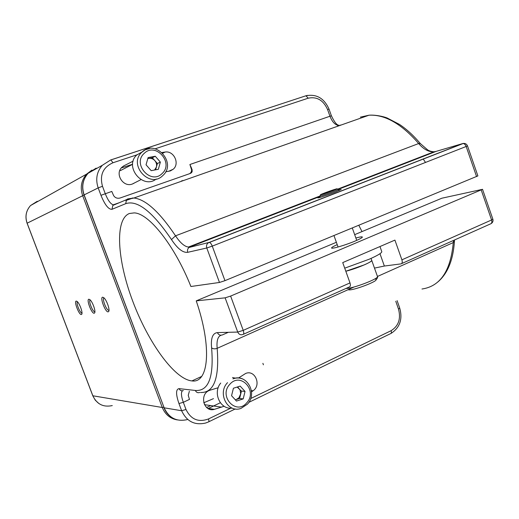 <?xml version="1.0" encoding="UTF-8"?>
<svg xmlns="http://www.w3.org/2000/svg" width="519" height="519" viewBox="0 0 519 519"><rect width="100%" height="100%" fill="white"/><g stroke="black" fill="none" stroke-linecap="round" stroke-linejoin="round"><path stroke-width="0.78" d="M95.846 168.928L96.171 168.124L88.12 173.262C82.755 179.483 81.425 186.684 84.136 194.872L164.147 407.811L181.644 410.737L186.003 409.485C190.921 419.449 198.407 422.609 208.456 418.956C209.086 420.831 209.066 421.837 208.404 421.966L205.641 423.03C194.664 425.548 186.665 421.447 181.644 410.737L178.958 403.561L183.317 402.303L189.487 399.409L188.235 395.348L189.357 391.281M262.912 363.339L263.412 364.799L262.88 363.352M189.811 173.618L191.174 172.165L191.667 170.044L189.889 164.504L331.388 115.75L329.04 109.146C324.187 98.221 316.486 93.757 305.938 95.775L110.807 159.923M191.381 168.565L192.082 169.492L192.179 171.471L191.641 172.561L190.324 173.437L120.025 198.024C117.229 198.667 115.088 197.849 113.596 195.566L111.793 191.44L100.958 195.306L98.188 187.897C95.353 179.321 96.729 171.795 102.295 165.314L110.657 159.975L102.295 165.314L88.12 173.262C82.651 179.548 81.282 186.775 84.007 194.949L164.147 407.811C168.967 418.055 176.681 421.986 187.275 419.599M191.654 168.454L189.889 164.504M133.149 161.15L123.801 165.853L121.809 167.365C114.589 173.975 123.301 187.696 132.332 184.024L140.98 179.632M165.697 171.795L170.329 170.926L173.203 169.239C180.074 163.686 173.833 150.439 165.081 152.061L161.993 152.515M132.54 164.27L121.284 167.948M218.207 387.719L209.728 390.294C198.965 393.856 203.584 412.78 214.373 409.342L224.13 406.254M203.74 402.789L213.471 398.637M251.533 391.877L253.064 390.788C261.699 385.085 254.952 369.34 245.617 373.479L238.513 377.994M379.979 253.707L384.358 266.039L401.012 263.879C402.27 263.477 402.569 262.134 401.901 259.837L394.914 240.102L342.722 262.601L349.994 282.907C350.708 285.262 350.474 286.618 349.287 286.981L243.417 334.268M476.578 176.603L466.159 146.488L467.496 145.871L477.889 175.909L224.961 280.662L219.472 282.466L206.783 247.991C206.16 245.961 206.594 244.28 208.074 242.95L463.473 143.4M178.958 403.561C175.759 394.174 175.798 389.192 179.081 388.634L195.345 390.463C208.547 391.417 213.964 377.216 211.603 347.847C210.688 338.239 212.628 333.159 217.416 332.601L237.728 332.063L243.229 330.363C244.027 332.841 243.93 334.217 242.924 334.483C240.595 335.242 238.863 334.431 237.728 332.063L225.129 297.841L230.624 296.077L482.527 189.318L441.883 198.206L354.672 234.653M320.054 196.72L317.823 197.862C317.414 198.446 328.28 194.865 335.631 191.985L341.204 189.487L338.745 190.006M384.358 266.039L374.484 268.102M355.872 238.013C359.952 236.904 362.119 236.586 362.372 237.053C362.32 237.683 359.965 238.987 355.301 240.985C345.719 245.085 331.232 249.315 331.583 247.952C331.635 247.401 333.509 246.298 337.22 244.65M225.129 297.841L196.234 300.871L336.377 242.295M196.234 300.871C212.265 347.445 208.67 383.58 191.92 380.914L191.777 380.901C174.293 379.071 147.993 342.073 132.728 301.169C117.294 260.317 114.517 219.427 129.354 213.504L134.2 212.894C148.849 213.231 174.559 245.312 190.908 286.501L219.472 282.466M423.167 158.931L425.515 162.434M362.009 231.584L358.817 225.304M124.781 168.266L126.318 167.475M81.34 314.52C79.011 315.072 73.717 301.13 76.248 301.078L77.143 301.468C79.576 303.278 82.995 312.736 81.755 314.235L81.34 314.52M94.179 313.242C91.636 313.833 86.128 299.294 88.872 299.223L89.891 299.664C92.499 301.623 95.963 311.296 94.646 312.918L94.179 313.242M108.173 311.854C105.389 312.483 99.654 297.29 102.645 297.199L103.806 297.705C106.59 299.826 110.106 309.72 108.711 311.484L108.173 311.854M77.48 301.786C75.806 302.59 79.945 313.204 81.879 313.08L81.989 313.074M90.183 299.937C88.262 300.611 92.583 311.861 94.724 311.744L94.906 311.724M104.047 297.925C101.828 298.451 106.35 310.394 108.724 310.284L108.99 310.245M320.515 194.852C321.404 194.982 336.591 189.526 337.201 188.858L337.149 188.767C335.838 188.728 318.926 194.904 320.476 194.852L320.515 194.852M338.284 189.37L338.466 189.461C337.804 190.22 320.904 196.286 319.918 196.124L319.951 195.968M345.816 271.242C356.06 268.79 372.739 261.751 371.721 260.356L371.721 260.356C371.727 261.167 369.269 262.659 364.364 264.846L345.816 271.242M381.763 251.585L381.789 251.663C381.815 252.974 377.644 255.491 369.262 259.202L344.72 268.174M147.811 158.574L148.758 158.399L147.785 158.671M155.265 156.251L152.314 157.737L148.758 158.399C151.107 158.055 153.137 158.801 154.85 160.643L157.387 163.543L160.371 162.103L158.347 169.298L151.191 170.673L146.047 164.802L148.097 157.575L155.265 156.251L160.371 162.103M154.571 170.024L156.381 167.112C156.959 164.75 156.446 162.596 154.85 160.643L152.314 157.737M157.387 163.543L155.616 169.823M156.264 178.99C142.939 189.766 123.944 166.774 136.685 155.051L137.146 154.61M237.151 387.057L241.445 391.073L245.039 391.443L243.197 398.903L236.463 401.064L231.558 395.718L233.427 388.225L240.174 386.11L245.039 391.443M241.445 391.073L239.609 398.475L236.268 399.546L238.961 397.768L240.699 393.798L240.076 389.99L237.637 386.902M239.609 398.475L243.197 398.903M235.269 399.766L236.268 399.546L235.341 399.844M232.123 408.09C220.316 409.971 212.44 392.773 220.731 383.048M232.506 377.547L235.587 378.176M132.41 183.998L133.85 183.337M162.732 153.241L165.081 152.061M207.723 408.336L214.373 409.342M251.397 390.619L253.064 390.788M224.961 280.662L212.258 246.116C211.356 243.878 210.364 242.626 209.293 242.367L462.909 143.51C464.291 143.555 465.374 144.554 466.159 146.488L212.258 246.116L206.783 247.991L187.742 252.312C182.954 252.941 177.537 248.698 171.484 239.577C152.528 211.642 137.263 199.679 125.689 203.682L111.994 209.3C108.562 209.572 104.883 204.901 100.958 195.306M125.689 203.682L126.545 199.659L127.771 198.907L133.87 198.018C145.573 199.283 159.463 211.882 175.532 235.814C180.138 242.769 184.427 246.519 188.403 247.057L188.994 247.492L209.293 242.367L188.994 247.492C187.567 248.77 187.145 250.379 187.742 252.312M467.496 145.871C466.613 143.912 465.082 143.121 462.909 143.51L436.414 151.295M230.624 296.077L243.229 330.363L349.994 282.907M401.901 259.837L491.59 219.972C492.194 222.158 491.804 223.481 490.423 223.942L401.641 263.6M491.195 223.572C492.791 222.463 493.348 220.997 492.855 219.167L491.59 219.972L481.236 190.045M338.349 189.331L436.031 151.412L433.923 151.801C428.649 152.035 423.562 149.277 418.658 143.542L175.532 235.814L171.484 239.577M319.84 196.065L188.403 247.057L189.941 246.953L319.964 196.474M117.281 203.558L112.831 205.433L111.994 209.3M136.893 154.85L112.967 162.758C103.009 167.254 99.512 175.091 102.49 186.276L105.266 193.691C107.939 200.373 110.618 204.084 113.298 204.817L113.901 204.752M102.49 186.276L98.188 187.897L84.007 194.962M112.967 162.758L110.891 159.923L305.938 95.775L308.221 98.195L155.162 148.804M331.388 115.75C336.584 126.707 338.589 124.644 338.907 125.41C335.3 125.196 332.309 122.127 329.941 116.191L327.586 109.574L329.04 109.146M305.84 95.781L307.553 95.36M327.586 109.574C323.369 100.206 316.914 96.417 308.221 98.195M339.939 125.176L341.015 125.066M337.558 125.883L337.921 126.149M337.824 189.085L433.923 151.801C431.153 151.535 429.057 150.899 427.65 149.9L420.306 143.523C413.682 135.641 406.753 129.276 399.52 124.443L387.213 118.021C383.813 116.574 375.36 114.693 369.003 115.205C384.955 114.362 401.505 123.807 418.658 143.542L420.409 143.646M119.389 202.669L113.298 204.817L112.831 205.433L126.545 199.659L133.87 198.018L369.003 115.205L360.361 117.145M217.416 332.601C218.505 334.865 220.179 335.637 222.43 334.917C218.155 335.378 216.404 339.848 217.169 348.327C219.485 378.267 213.938 392.987 200.535 392.487M211.603 347.847C213.069 348.989 214.924 349.151 217.169 348.327L347.964 289.745M195.345 390.463C196.279 392.416 197.745 393.091 199.744 392.487M179.081 388.634C179.983 390.515 181.403 391.157 183.337 390.58M182.37 390.813C180.897 392.507 181.209 396.334 183.317 402.303L186.003 409.485M248.815 402.374L390.535 333.659C391.443 333.393 391.631 332.4 391.112 330.687C398.598 325.971 401.057 318.763 398.488 309.058L395.77 301.26M208.456 418.956L231.506 407.817M250.69 398.547L391.112 330.687M391.028 333.425C399.877 327.664 402.776 319.23 399.74 308.137L398.488 309.058M454.547 239.973L454.449 241.134L453.275 242.581L453.476 240.446M421.979 289.012C440.255 286.365 450.687 270.886 453.275 242.581L377.456 276.465M222.43 334.917L228.315 332.316M353.9 287.085L348.197 289.641M133.156 197.973L125.883 200.529M206.627 407.512L210.701 405.566M163.757 407.194L162.285 407.499L82.638 195.611C79.939 187.469 81.262 180.301 86.608 174.112L91.967 170.102M177.336 419.916C170.226 418.69 165.211 414.551 162.285 407.499L92.843 395.776M84.046 195.06L27.131 223.189M37.167 201.833L37.271 201.275L30.537 205.55C26.041 210.675 24.906 216.546 27.118 223.17L92.888 395.887C96.878 404.23 103.339 407.46 112.279 405.586M181.624 181.196L181.481 180.82M375.691 279.365C380.096 280.636 350.643 291.691 348.23 289.66M346.082 288.415C351.856 288.999 379.065 278.684 377.482 276.523C378.228 276.316 376.671 280.039 376.087 279.177M144.321 153.267C131.93 163.809 150.802 185.179 162.084 173.567C174.176 163.102 155.817 141.908 144.321 153.267M162.622 175.746L162.622 175.746C149.706 188.695 128.135 164.958 141.648 152.398L145.151 149.842L149.881 148.447M229.833 384.294C218.246 396.257 236.216 415.706 246.752 402.796C258.066 390.95 240.569 371.61 229.833 384.294M247.407 404.197L241.03 408.375C227.809 413.598 217.026 393.201 227.536 382.665M247.505 404.087C257.988 393.201 246.467 373.031 232.934 378.889C236.437 377.573 239.862 377.683 243.203 379.22M190.291 173.268L191.42 172.795M204.454 404.671L221.619 407.143M492.855 219.167L482.527 189.318M235.289 408.933L208.755 421.798M399.74 308.137L397.106 300.637M454.436 241.38C453.171 260.097 447.625 273.636 437.783 282.005M163.952 407.72C165.555 411.839 168.137 415.077 171.685 417.425M191.92 380.914L201.573 376.476M132.767 197.96L125.987 200.347M168.513 171.341L173.203 169.239M220.328 402.75L208.132 408.576M91.824 170.187L86.608 174.112L30.537 205.55C26.008 210.695 24.854 216.579 27.079 223.196L92.817 395.835M92.83 395.861L95.295 400.207L98.921 403.568M182.669 180.398L182.811 180.781M81.898 313.878L81.755 314.235M94.815 312.509L94.646 312.918M108.899 310.998L108.711 311.484M337.201 188.858L338.466 189.461M338.531 189.39L338.972 190.629M352.304 228.003L356.715 240.375M371.033 258.417L377.482 276.523M319.834 196.104L320.275 197.343M333.976 235.581L338.064 247.005M320.476 194.852L319.879 196.124M379.973 246.544L381.789 251.663M162.934 175.454C176.96 163.115 155.713 138.82 142.128 151.937L136.685 155.051M120.337 170.634L132.611 164.315"/></g></svg>
